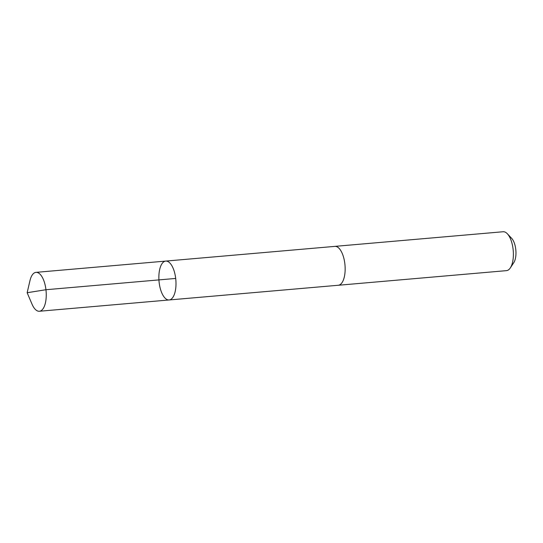 <?xml version="1.0" encoding="UTF-8"?>
<svg xmlns="http://www.w3.org/2000/svg" width="543" height="543" viewBox="0 0 543 543"><rect width="100%" height="100%" fill="white"/><g stroke="black" fill="none" stroke-linecap="round" stroke-linejoin="round"><path stroke-width="0.81" d="M334.719 246.393A19.514 8.43 85 0 1 334.895 246.373A19.514 8.43 85 0 1 343.393 256.629A19.514 8.43 85 0 1 344.255 277.181A19.514 8.43 85 0 1 338.275 285.258L169.117 299.967A19.514 8.43 -95 0 0 175.097 291.896A19.514 8.43 -95 0 0 174.235 271.33A19.514 8.43 -95 0 0 165.737 261.088A19.514 8.43 -95 0 0 159.031 281.26A19.514 8.43 -95 0 0 169.117 299.967A19.514 8.43 -95 0 0 175.097 291.896A19.514 8.43 -95 0 0 174.235 271.33A19.514 8.43 -95 0 0 165.737 261.088L35.994 272.362A19.514 8.43 85 0 1 44.492 282.611A19.514 8.43 85 0 1 45.354 303.177A19.514 8.43 85 0 1 39.374 311.254A19.514 8.43 85 0 1 32.01 304.128L27.15 292.725L29.967 280.656A19.514 8.43 85 0 1 30.021 280.439A19.514 8.43 85 0 1 35.994 272.362M165.737 261.088L334.895 246.379A19.514 8.43 85 0 1 344.988 265.086A19.514 8.43 85 0 1 338.282 285.265A19.514 8.43 85 0 1 338.099 285.272M334.895 246.373L503.123 231.746A19.514 8.43 85 0 1 507.352 233.775A19.514 8.43 85 0 1 513.216 250.459A19.514 8.43 85 0 1 510.318 267.909A19.514 8.43 85 0 1 506.504 270.638L338.282 285.265M507.352 233.775L511.682 238.363A13.88 6 85 0 1 515.85 250.235A13.88 6 85 0 1 513.793 262.642L510.318 267.909M175.688 278.444L45.951 289.724L27.15 292.725M169.117 299.967L39.374 311.254"/></g></svg>
